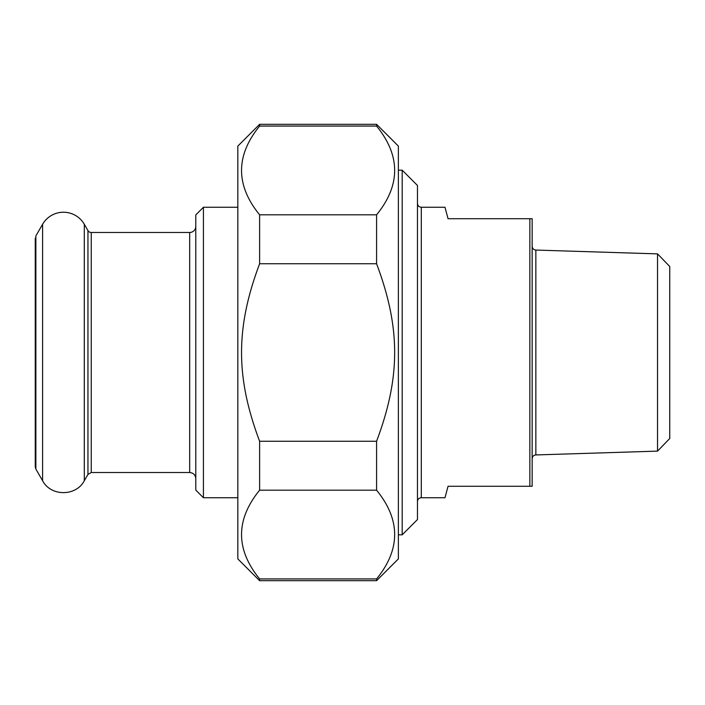 <?xml version="1.0" encoding="UTF-8"?>
<svg xmlns="http://www.w3.org/2000/svg" width="705" height="705" viewBox="0 0 705 705"><rect width="100%" height="100%" fill="white"/><g stroke="black" fill="none" stroke-linecap="round" stroke-linejoin="round"><path stroke-width="1.06" d="M259.616 490.187L259.616 441.251L376.585 441.251L376.585 490.187L259.616 490.187C235.523 519.77 235.523 549.354 259.616 578.937L376.585 578.937L376.585 580.691L259.616 580.691L259.616 578.937M259.616 126.063L259.616 124.309L376.585 124.309L376.585 126.063L259.616 126.063C235.523 155.646 235.523 185.23 259.616 214.813L376.585 214.813L376.585 263.749L259.616 263.749L259.616 214.813M259.616 263.749C235.523 327.834 235.523 377.166 259.616 441.251M376.585 441.251C400.678 377.166 400.678 327.834 376.585 263.749M376.585 124.309L398.369 146.094L398.369 558.906L376.585 580.691M376.585 214.813C400.678 185.23 400.678 155.646 376.585 126.063M376.585 578.937C400.678 549.354 400.678 519.77 376.585 490.187M259.616 580.691L237.832 558.906L237.832 146.094L259.616 124.309M417.475 501.572A3.825 3.825 0 0 1 421.299 497.748L444.987 497.748L448.054 486.283L532.152 486.283L532.152 218.717L448.054 218.717L444.987 207.252L421.299 207.252C418.981 207.023 417.704 205.754 417.475 203.428M529.852 218.717L529.852 486.283M657.527 451.121L669.75 438.501L669.75 266.499L657.527 253.879L657.527 451.121L535.853 454.937A3.825 3.825 0 0 0 532.152 458.761M402.194 534.822L417.475 519.532L417.475 185.468L402.194 170.178L402.194 534.822L398.369 534.822M195.787 226.367A6.116 6.116 0 0 1 189.671 232.483L91.253 232.483A3.825 3.825 0 0 1 87.949 230.57L87.949 474.43L91.253 472.517L189.671 472.517C193.381 472.879 195.426 474.923 195.787 478.633M203.428 207.252L195.787 214.902L195.787 490.098L203.428 497.748L203.428 207.252L237.832 207.252M87.949 230.57L84.3 224.26A24.085 24.085 0 0 0 42.6 224.26L35.867 235.919L35.867 469.081L35.25 466.789L35.25 238.211L35.25 466.789M421.299 497.748L421.299 207.252M535.853 454.937L535.853 250.063C533.588 249.781 532.354 248.504 532.152 246.239M189.671 232.483L189.671 472.517M91.253 232.483L91.253 472.517M42.6 224.26L42.6 480.739L35.867 469.081M84.3 224.26L84.3 480.739C76.114 496.567 50.795 496.576 42.6 480.739M657.527 253.879L535.853 250.063M402.194 170.178L398.369 170.178M203.428 497.748L237.832 497.748M87.949 474.43L84.3 480.739"/></g></svg>
